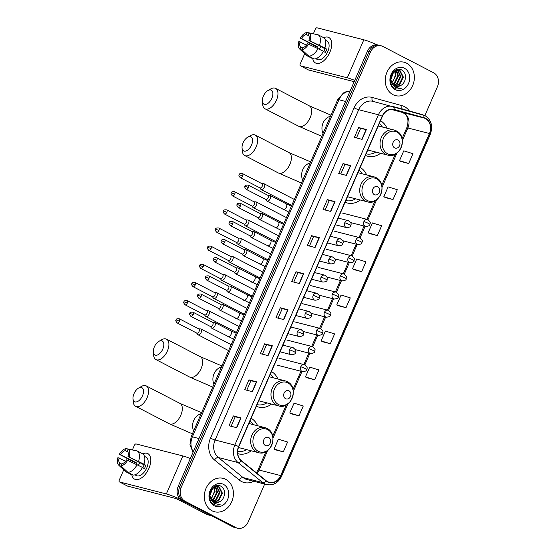 <?xml version="1.0" encoding="UTF-8"?>
<svg xmlns="http://www.w3.org/2000/svg" width="556" height="556" viewBox="0 0 556 556"><rect width="100%" height="100%" fill="white"/><g stroke="black" fill="none" stroke-linecap="round" stroke-linejoin="round"><path stroke-width="0.83" d="M345.102 202.175A19.043 15.86 104.4 0 0 347.43 203.01A19.043 15.86 104.4 0 0 360.225 199.986M366.654 174.931A19.043 15.86 104.4 0 0 360.198 167.46M256.372 406.248A19.043 15.86 104.4 0 0 258.7 407.082A19.043 15.86 104.4 0 0 271.495 404.059M277.917 379.004A19.043 15.86 104.4 0 0 271.46 371.533M237.753 453.633A19.043 15.86 104.4 0 0 238.385 453.807A19.043 15.86 104.4 0 0 251.173 450.784M257.602 425.729A19.043 15.86 104.4 0 0 251.145 418.258M365.417 155.451A19.043 15.86 104.4 0 0 367.752 156.285A19.043 15.86 104.4 0 0 380.54 153.261M386.969 128.207A19.043 15.86 104.4 0 0 380.512 120.735M424.902 115.551L437.412 86.778A10.779 8.979 104.4 0 0 433.652 72.787L382.778 46.405A10.779 8.979 104.4 0 0 381.18 45.8L378.101 45.008A10.779 8.979 104.4 0 0 367.391 51.284L178.184 486.43A10.779 8.979 104.4 0 0 181.944 500.421L232.818 526.796A10.779 8.979 104.4 0 0 234.41 527.408L235.952 527.804A10.779 8.979 104.4 0 1 234.354 527.192A10.779 8.979 104.4 0 0 235.952 527.804L237.495 528.2A10.779 8.979 104.4 0 0 248.205 521.924L264.663 484.074M379.644 45.404A10.779 8.979 104.4 0 0 368.934 51.68L179.727 486.827A10.779 8.979 104.4 0 0 183.48 500.817L234.354 527.192L183.48 500.817A10.779 8.979 104.4 0 1 179.727 486.827L368.934 51.68A10.779 8.979 104.4 0 1 379.644 45.404M406.644 63.203A17.243 14.366 104.4 0 0 404.094 62.223A17.243 14.366 104.4 0 0 386.364 73.788A17.243 14.366 104.4 0 0 392.967 94.659A17.243 14.366 104.4 0 0 395.524 95.632A17.243 14.366 104.4 0 0 413.254 84.067A17.243 14.366 104.4 0 0 406.644 63.203A17.243 14.366 104.4 0 0 404.094 62.223A17.243 14.366 104.4 0 0 386.364 73.788A17.243 14.366 104.4 0 0 392.967 94.659A17.243 14.366 104.4 0 0 395.524 95.632A17.243 14.366 104.4 0 0 413.254 84.067A17.243 14.366 104.4 0 0 406.644 63.203M225.708 479.341A17.243 14.366 104.4 0 0 223.151 478.362A17.243 14.366 104.4 0 0 205.421 489.926A17.243 14.366 104.4 0 0 212.031 510.797A17.243 14.366 104.4 0 0 214.581 511.77A17.243 14.366 104.4 0 0 232.311 500.205A17.243 14.366 104.4 0 0 225.708 479.341A17.243 14.366 104.4 0 0 223.151 478.362A17.243 14.366 104.4 0 0 205.421 489.926A17.243 14.366 104.4 0 0 212.031 510.797A17.243 14.366 104.4 0 0 214.581 511.77A17.243 14.366 104.4 0 0 232.311 500.205A17.243 14.366 104.4 0 0 225.708 479.341M425.416 118.581A11.495 9.577 -75.6 0 1 429.427 133.503L280.683 475.595A11.495 9.577 -75.6 0 1 269.257 482.288A11.495 9.577 -75.6 0 1 266.136 480.704L241.387 460.653A11.495 9.577 -75.6 0 1 238.802 446.656L382.417 116.357A11.495 9.577 -75.6 0 1 393.843 109.657A11.495 9.577 -75.6 0 1 393.989 109.699L423.86 117.962A11.495 9.577 -75.6 0 1 425.416 118.581M425.535 118.317A11.787 9.813 104.4 0 0 423.936 117.691L394.065 109.421A11.787 9.813 104.4 0 0 382.201 116.246L238.587 446.544A11.787 9.813 104.4 0 0 241.241 460.889L265.99 480.94A11.787 9.813 104.4 0 0 280.898 475.7L429.642 133.614A11.787 9.813 104.4 0 0 425.535 118.317M275.623 449.867L283.317 451.861L287.591 442.034L278.382 439.198L274.108 449.026L275.693 449.908M291.295 413.824L298.989 415.818L303.263 405.991L294.055 403.156L289.78 412.983L291.365 413.866M306.968 377.781L314.661 379.776L318.935 369.948L309.727 367.113L305.452 376.94L307.037 377.823M322.64 341.738L330.333 343.733L334.608 333.906L325.399 331.063L321.125 340.897L322.709 341.78M401.001 161.518L408.695 163.513L412.969 153.685L403.76 150.85L399.486 160.677L401.071 161.56M385.329 197.568L393.022 199.562L397.297 189.728L388.088 186.892L383.814 196.72L385.398 197.602M369.657 233.61L377.35 235.605L381.625 225.771L372.416 222.935L368.142 232.762L369.726 233.645M353.984 269.653L361.678 271.648L365.952 261.813L356.743 258.978L352.469 268.812L354.054 269.688M338.312 305.696L346.006 307.69L350.28 297.863L341.071 295.021L336.797 304.855L338.382 305.73M381.18 45.8A10.779 8.979 104.4 0 0 370.47 52.076L181.263 487.216A10.779 8.979 104.4 0 0 185.023 501.213L235.897 527.588A10.779 8.979 104.4 0 0 237.495 528.2M268.075 355.625L260.368 353.644L264.642 343.816L272.35 345.79L268.075 355.625M252.403 391.667L244.696 389.687L248.97 379.859L256.677 381.833L252.403 391.667M236.731 427.71L229.023 425.736L233.298 415.902L241.005 417.883L236.731 427.71M315.085 247.489L307.385 245.516L311.659 235.688L319.359 237.662L315.085 247.489M330.757 211.447L323.057 209.473L327.331 199.639L335.032 201.619L330.757 211.447M346.43 175.404L338.729 173.43L343.003 163.596L350.704 165.577L346.43 175.404M362.102 139.361L354.401 137.388L358.676 127.553L366.376 129.527L362.102 139.361M283.748 319.582L276.04 317.601L280.314 307.774L288.022 309.748L283.748 319.582M299.413 283.532L291.712 281.558L295.987 271.731L303.687 273.705L299.413 283.532M295.987 271.731L297.87 272.704M293.79 282.094L297.87 272.697L303.687 273.705M280.314 307.774L282.198 308.747L288.022 309.748M358.676 127.553L360.559 128.526M356.479 137.916L360.559 128.519L366.376 129.527M343.003 163.596L344.887 164.576L350.704 165.577M327.331 199.639L329.215 200.619L335.032 201.619M311.659 235.688L313.542 236.661L319.359 237.662M233.298 415.902L235.181 416.882M231.101 426.264L235.181 416.868L241.005 417.883M248.97 379.859L250.853 380.832L256.677 381.833M264.642 343.816L266.526 344.789L272.35 345.79M346.006 307.69L336.797 304.855M361.678 271.648L352.469 268.812M377.35 235.605L368.142 232.762M393.022 199.562L383.814 196.72M408.695 163.513L399.486 160.677M330.333 343.733L321.125 340.897M314.661 379.776L305.452 376.94M298.989 415.818L289.78 412.983M283.317 451.861L274.108 449.026M309.463 246.044L313.542 236.654M325.135 210.001L329.215 200.612M340.807 173.958L344.887 164.562M278.118 318.136L282.198 308.74M262.446 354.179L266.526 344.783M246.774 390.222L250.853 380.825M396.65 69.736L397.47 70.042M396.581 69.764L397.151 70.028M400.348 85.659C406.408 83.178 407.2 72.815 402.078 70.216C393.377 64.614 385.322 83.087 394.558 88.182L396.574 89.029L401.293 88.717L394.829 87.111L391.528 82.093A8.118 6.762 104.4 0 0 394.663 85.839A8.118 6.762 104.4 0 0 395.865 86.298A8.118 6.762 104.4 0 0 400.348 85.659L395.74 86.263M391.528 82.093L390.903 79.39L393.711 71.877L399.02 70.348L400.153 70.786L403.378 77.103L399.75 84.401L394.871 85.944M392.383 84.276L390.423 80.259M395.358 70.348L399.02 70.348M398.715 70.278L399.542 70.633L402.766 76.943L399.138 84.248L394.593 85.805M394.962 70.966L396.039 75.22L391.869 82.907M391.702 82.531A8.118 6.762 104.4 0 0 393.085 81.148L395.427 75.06L394.572 71.21M396.414 70.369L398.485 75.845L394.857 83.15L392.772 84.297M396.067 70.473L397.874 75.692L394.246 82.99L392.529 83.998M397.762 70.188L400.932 76.471L397.304 83.775L393.78 85.276M397.436 70.202L400.32 76.318L396.692 83.615L393.516 85.061M404.455 68.249A11.711 9.758 104.4 0 0 391.083 74.407A11.711 9.758 104.4 0 0 395.163 89.613A11.711 9.758 104.4 0 0 408.535 83.456A11.711 9.758 104.4 0 0 404.455 68.249M401.293 88.717L396.449 89.002M315.037 47.031A14.373 7.812 117.4 0 1 315.46 46.204A14.373 7.812 117.4 0 0 315.037 47.031M323.675 37.697A14.373 7.812 117.4 0 1 329.868 52.222A14.373 7.812 117.4 0 1 319.874 63.099A14.373 7.812 117.4 0 1 312.694 58.178A14.373 7.812 117.4 0 0 315.544 63.002A14.373 7.812 117.4 0 0 329.868 52.222A14.373 7.812 117.4 0 0 328.777 37.488A14.373 7.812 117.4 0 0 323.675 37.697M377.01 44.814A14.373 1.501 -156.5 0 0 363.819 39.803L317.017 27.8A1.793 0.973 -62.6 0 0 315.342 29.19L313.369 33.735M354.742 80.377A14.373 1.501 -156.5 0 0 347.291 77.812L300.49 65.81L308.524 69.973L354.172 81.683M308.524 69.973A1.793 0.973 117.4 0 1 308.413 69.931L300.379 65.768A1.793 0.973 -62.6 0 1 300.24 63.926L304.681 53.723M308.879 44.07L309.261 43.194M316.927 47.934A7.186 3.906 -62.6 0 1 317.539 46.815L301.47 38.489A7.186 3.906 117.4 0 1 306.286 34.486L308.844 35.813M323.363 51.43L325.343 52.459A10.418 5.664 117.4 0 0 326.143 50.846A10.418 5.664 117.4 0 0 326.768 49.185L324.871 47.997A11.857 6.443 117.4 0 0 323.488 37.579L318.129 34.806L309.087 32.971L308.212 34.979A7.186 3.906 117.4 0 1 308.934 40.4L324.996 48.726A7.186 3.906 -62.6 0 1 324.405 50.401A7.186 3.906 -62.6 0 1 323.78 51.652M319.352 49.15A7.186 3.906 117.4 0 1 320.965 46.634M325.406 40.206L325.587 40.296A10.418 5.664 117.4 0 0 325.399 40.185L326.956 40.991A10.418 5.664 117.4 0 1 327.748 51.673A10.418 5.664 117.4 0 1 317.365 59.492L315.808 58.686A10.418 5.664 117.4 0 0 317.448 59.019L316.399 58.47M323.446 51.27A11.857 6.443 117.4 0 1 314.196 58.957L308.837 56.184L301.818 49.686L302.693 47.67A7.186 3.906 117.4 0 0 307.51 43.674L323.446 51.27M302.513 48.087L300.768 47.177L299.892 49.192L306.912 55.69L312.263 58.463L312.444 58.053M324.871 47.997L308.934 40.4M318.129 34.806A11.857 6.443 117.4 0 1 319.519 45.217M318.095 48.497A11.857 6.443 117.4 0 1 308.837 56.184M306.912 55.69A11.857 6.443 117.4 0 1 306.266 55.204L299.559 48.928A9.341 5.073 117.4 0 1 298.864 41.457L306.495 45.105M309.087 32.971A9.341 5.073 117.4 0 1 310.116 40.706M308.691 43.98A9.341 5.073 117.4 0 1 301.818 49.686M300.768 47.177A7.186 3.906 117.4 0 1 300.045 41.763M315.342 47.177A10.418 5.664 117.4 0 1 315.766 46.363L300.289 38.183A9.341 5.073 117.4 0 1 307.162 32.47L306.286 34.486M316.531 34.479L307.162 32.47M301.47 38.489L300.289 38.183M317.539 46.815L315.766 46.363M326.768 49.185L324.996 48.726M263.384 96.112A7.902 4.295 -62.6 0 0 262.376 101.261A7.902 4.295 -62.6 0 0 266.234 104.306A7.902 4.295 -62.6 0 0 271.856 98.28A7.902 4.295 -62.6 0 0 272.391 91.372A7.902 4.295 -62.6 0 0 267.922 90.565A7.902 4.295 -62.6 0 0 263.384 96.112M267.922 90.565L270.737 88.939A11.495 6.248 117.4 0 1 275.588 88.376A11.495 6.248 117.4 0 1 276.457 100.163A11.495 6.248 117.4 0 1 265.003 108.788A11.495 6.248 117.4 0 1 262.668 104.5L262.376 101.261M394.649 147.903A4.309 3.593 104.4 0 0 399.576 145.637A4.309 3.593 104.4 0 0 398.068 140.036A4.309 3.593 104.4 0 0 393.148 142.301A4.309 3.593 104.4 0 0 394.649 147.903M367.843 149.877A12.934 10.772 104.4 0 0 369.267 150.37L387.727 155.103C400.424 159.155 408.452 136.303 396.296 130.869L394.155 130.048A12.934 10.772 104.4 0 0 380.86 138.722A12.934 10.772 104.4 0 0 385.815 154.373A12.934 10.772 104.4 0 0 387.727 155.103M366.126 153.831A17.062 14.213 104.4 0 0 375.939 152.08M382.368 127.025A17.062 14.213 104.4 0 0 379.38 123.349M243.062 142.836A7.902 4.295 -62.6 0 0 242.062 147.986A7.902 4.295 -62.6 0 0 245.912 151.03A7.902 4.295 -62.6 0 0 251.534 145.005A7.902 4.295 -62.6 0 0 252.076 138.096A7.902 4.295 -62.6 0 0 247.608 137.29A7.902 4.295 -62.6 0 0 243.062 142.836M247.608 137.29L250.422 135.671A11.495 6.248 117.4 0 1 255.273 135.101A11.495 6.248 117.4 0 1 256.142 146.888A11.495 6.248 117.4 0 1 244.689 155.513A11.495 6.248 117.4 0 1 242.353 151.225L242.062 147.986M374.334 194.628A4.309 3.593 104.4 0 0 379.255 192.362A4.309 3.593 104.4 0 0 377.753 186.76A4.309 3.593 104.4 0 0 372.833 189.026A4.309 3.593 104.4 0 0 374.334 194.628M347.528 196.602A12.934 10.772 104.4 0 0 348.953 197.095L367.412 201.835C380.109 205.88 388.137 183.028 375.981 177.593L373.84 176.773A12.934 10.772 104.4 0 0 360.545 185.447A12.934 10.772 104.4 0 0 365.494 201.098A12.934 10.772 104.4 0 0 367.412 201.835M345.811 200.556A17.062 14.213 104.4 0 0 355.618 198.805M362.046 173.75A17.062 14.213 104.4 0 0 359.058 170.073M154.332 346.909A7.902 4.295 -62.6 0 0 153.324 352.059A7.902 4.295 -62.6 0 0 157.181 355.103A7.902 4.295 -62.6 0 0 162.804 349.078A7.902 4.295 -62.6 0 0 163.339 342.169A7.902 4.295 -62.6 0 0 158.87 341.363A7.902 4.295 -62.6 0 0 154.332 346.909M158.87 341.363L161.692 339.744A11.495 6.248 117.4 0 1 166.536 339.174A11.495 6.248 117.4 0 1 167.405 350.961A11.495 6.248 117.4 0 1 155.951 359.586A11.495 6.248 117.4 0 1 153.623 355.298L153.324 352.059M285.603 398.701A4.309 3.593 104.4 0 0 290.524 396.435A4.309 3.593 104.4 0 0 289.023 390.833A4.309 3.593 104.4 0 0 284.095 393.099A4.309 3.593 104.4 0 0 285.603 398.701M258.79 400.674A12.934 10.772 104.4 0 0 260.215 401.168L278.674 405.901C291.372 409.953 299.399 387.101 287.25 381.666L285.103 380.846A12.934 10.772 104.4 0 0 271.808 389.52A12.934 10.772 104.4 0 0 276.763 405.171A12.934 10.772 104.4 0 0 278.674 405.901M257.074 404.629A17.062 14.213 104.4 0 0 266.887 402.878M273.316 377.823A17.062 14.213 104.4 0 0 270.327 374.146M134.017 393.634A7.902 4.295 -62.6 0 0 133.009 398.791A7.902 4.295 -62.6 0 0 136.866 401.828A7.902 4.295 -62.6 0 0 142.489 395.802A7.902 4.295 -62.6 0 0 143.024 388.894A7.902 4.295 -62.6 0 0 138.555 388.088A7.902 4.295 -62.6 0 0 134.017 393.634M138.555 388.088L141.37 386.469A11.495 6.248 117.4 0 1 146.221 385.899A11.495 6.248 117.4 0 1 147.09 397.686A11.495 6.248 117.4 0 1 135.636 406.311A11.495 6.248 117.4 0 1 133.308 402.023L133.009 398.791M265.281 445.425A4.309 3.593 104.4 0 0 270.209 443.16A4.309 3.593 104.4 0 0 268.701 437.558A4.309 3.593 104.4 0 0 263.78 439.824A4.309 3.593 104.4 0 0 265.281 445.425M238.496 447.406A12.934 10.772 104.4 0 0 239.9 447.893L258.359 452.633C271.057 456.678 279.084 433.826 266.936 428.391L264.788 427.571A12.934 10.772 104.4 0 0 251.493 436.245A12.934 10.772 104.4 0 0 256.448 451.896A12.934 10.772 104.4 0 0 258.359 452.633M237.676 451.535A17.062 14.213 104.4 0 0 246.572 449.602M253.001 424.548A17.062 14.213 104.4 0 0 250.012 420.871M259.791 187.817L260.771 189.2A3.232 1.758 -62.6 0 0 261.139 189.526A3.232 1.758 -62.6 0 0 261.348 189.603A3.232 1.758 -62.6 0 0 264.364 187.101A3.232 1.758 -62.6 0 0 264.114 183.786A3.232 1.758 -62.6 0 0 263.912 183.702A3.232 1.758 -62.6 0 0 263.641 183.675L261.939 183.668M242.618 175.953A2.335 1.272 -62.6 0 0 242.444 173.555C240.248 173.361 239.177 173.743 239.226 174.702L242.618 175.953A2.335 1.272 -62.6 0 1 240.296 177.705L259.944 187.893A2.335 1.272 -62.6 0 0 260.097 187.949A2.335 1.272 -62.6 0 0 262.272 186.142A2.335 1.272 -62.6 0 0 262.098 183.751A2.335 1.272 -62.6 0 0 261.945 183.689M251.896 205.97L252.883 207.353A3.232 1.758 -62.6 0 0 253.244 207.68A3.232 1.758 -62.6 0 0 253.453 207.756A3.232 1.758 -62.6 0 0 256.469 205.254A3.232 1.758 -62.6 0 0 256.226 201.939A3.232 1.758 -62.6 0 0 256.017 201.856A3.232 1.758 -62.6 0 0 255.746 201.828L254.05 201.821A2.335 1.272 -62.6 0 1 254.203 201.897A2.335 1.272 -62.6 0 1 254.377 204.295A2.335 1.272 -62.6 0 1 252.202 206.102A2.335 1.272 -62.6 0 1 252.056 206.047L232.401 195.858A2.335 1.272 -62.6 0 0 234.729 194.107A2.335 1.272 -62.6 0 0 234.549 191.709C232.352 191.514 231.282 191.896 231.331 192.856L234.729 194.107M244.008 224.117L244.987 225.507A3.232 1.758 -62.6 0 0 245.356 225.833A3.232 1.758 -62.6 0 0 245.557 225.91A3.232 1.758 -62.6 0 0 248.574 223.408A3.232 1.758 -62.6 0 0 248.33 220.093A3.232 1.758 -62.6 0 0 248.122 220.009A3.232 1.758 -62.6 0 0 247.851 219.974L246.155 219.974M226.834 212.26A2.335 1.272 -62.6 0 0 226.653 209.862C224.457 209.668 223.387 210.043 223.442 211.009L226.834 212.26A2.335 1.272 -62.6 0 1 224.506 214.011L244.16 224.2A2.335 1.272 -62.6 0 0 244.306 224.256A2.335 1.272 -62.6 0 0 246.489 222.449A2.335 1.272 -62.6 0 0 246.308 220.051A2.335 1.272 -62.6 0 0 246.162 219.995M236.112 242.27L237.092 243.66A3.232 1.758 -62.6 0 0 237.461 243.987A3.232 1.758 -62.6 0 0 237.669 244.063A3.232 1.758 -62.6 0 0 240.678 241.554A3.232 1.758 -62.6 0 0 240.435 238.239A3.232 1.758 -62.6 0 0 240.234 238.163A3.232 1.758 -62.6 0 0 239.963 238.128L238.26 238.128M218.939 230.413A2.335 1.272 -62.6 0 0 218.765 228.016C216.569 227.821 215.492 228.196 215.547 229.162L218.939 230.413A2.335 1.272 -62.6 0 1 216.611 232.165L236.265 242.353A2.335 1.272 -62.6 0 0 236.418 242.409A2.335 1.272 -62.6 0 0 238.593 240.602A2.335 1.272 -62.6 0 0 238.42 238.204A2.335 1.272 -62.6 0 0 238.267 238.149M228.217 260.423L229.204 261.813A3.232 1.758 -62.6 0 0 229.565 262.133A3.232 1.758 -62.6 0 0 229.774 262.217A3.232 1.758 -62.6 0 0 232.79 259.708A3.232 1.758 -62.6 0 0 232.547 256.392A3.232 1.758 -62.6 0 0 232.338 256.316A3.232 1.758 -62.6 0 0 232.067 256.281L230.372 256.281M211.051 248.567A2.335 1.272 -62.6 0 0 210.87 246.169C208.674 245.974 207.603 246.35 207.652 247.309L211.051 248.567A2.335 1.272 -62.6 0 1 208.722 250.318L228.377 260.507A2.335 1.272 -62.6 0 0 228.523 260.562A2.335 1.272 -62.6 0 0 230.698 258.755A2.335 1.272 -62.6 0 0 230.525 256.358A2.335 1.272 -62.6 0 0 230.372 256.302M220.329 278.577L221.309 279.967A3.232 1.758 -62.6 0 0 221.677 280.287A3.232 1.758 -62.6 0 0 221.879 280.37A3.232 1.758 -62.6 0 0 224.895 277.861A3.232 1.758 -62.6 0 0 224.652 274.546A3.232 1.758 -62.6 0 0 224.443 274.469A3.232 1.758 -62.6 0 0 224.172 274.435L222.476 274.435M203.155 266.72A2.335 1.272 -62.6 0 0 202.975 264.322C200.779 264.121 199.708 264.503 199.764 265.462L203.155 266.72A2.335 1.272 -62.6 0 1 200.827 268.472L220.482 278.66A2.335 1.272 -62.6 0 0 220.628 278.716A2.335 1.272 -62.6 0 0 222.81 276.909A2.335 1.272 -62.6 0 0 222.629 274.511A2.335 1.272 -62.6 0 0 222.483 274.455M212.434 296.73L213.414 298.12A3.232 1.758 -62.6 0 0 213.782 298.44A3.232 1.758 -62.6 0 0 213.984 298.523A3.232 1.758 -62.6 0 0 217 296.014A3.232 1.758 -62.6 0 0 216.757 292.699A3.232 1.758 -62.6 0 0 216.548 292.623A3.232 1.758 -62.6 0 0 216.284 292.588L214.581 292.588A2.335 1.272 -62.6 0 1 214.734 292.664A2.335 1.272 -62.6 0 1 214.915 295.062A2.335 1.272 -62.6 0 1 212.739 296.869A2.335 1.272 -62.6 0 1 212.587 296.814L192.932 286.625A2.335 1.272 -62.6 0 0 195.26 284.867A2.335 1.272 -62.6 0 0 195.086 282.476C192.89 282.274 191.813 282.656 191.869 283.616L195.26 284.867M204.538 314.884L205.525 316.274A3.232 1.758 -62.6 0 0 205.887 316.593A3.232 1.758 -62.6 0 0 206.095 316.677A3.232 1.758 -62.6 0 0 209.112 314.168A3.232 1.758 -62.6 0 0 208.861 310.853A3.232 1.758 -62.6 0 0 208.66 310.776A3.232 1.758 -62.6 0 0 208.389 310.741L206.686 310.734M187.365 303.02A2.335 1.272 -62.6 0 0 187.191 300.629C184.995 300.428 183.925 300.81 183.973 301.769L187.365 303.02A2.335 1.272 -62.6 0 1 185.044 304.778L204.691 314.967A2.335 1.272 -62.6 0 0 204.844 315.023A2.335 1.272 -62.6 0 0 207.02 313.216A2.335 1.272 -62.6 0 0 206.846 310.818A2.335 1.272 -62.6 0 0 206.693 310.762M196.643 333.037L197.63 334.42A3.232 1.758 -62.6 0 0 197.992 334.747A3.232 1.758 -62.6 0 0 198.2 334.823A3.232 1.758 -62.6 0 0 201.216 332.321A3.232 1.758 -62.6 0 0 200.973 329.006A3.232 1.758 -62.6 0 0 200.765 328.93A3.232 1.758 -62.6 0 0 200.494 328.895L198.798 328.888M179.477 321.173A2.335 1.272 -62.6 0 0 179.296 318.783C177.1 318.581 176.03 318.963 176.078 319.922L179.477 321.173A2.335 1.272 -62.6 0 1 177.149 322.925L196.803 333.12A2.335 1.272 -62.6 0 0 196.949 333.176A2.335 1.272 -62.6 0 0 199.131 331.362A2.335 1.272 -62.6 0 0 198.951 328.971A2.335 1.272 -62.6 0 0 198.805 328.916M265.629 199.402L266.609 200.785A3.232 1.758 -62.6 0 0 266.977 201.112A3.232 1.758 -62.6 0 0 267.179 201.189A3.232 1.758 -62.6 0 0 270.112 198.867A3.232 1.758 -62.6 0 0 269.952 195.371A3.232 1.758 -62.6 0 0 269.743 195.288A3.232 1.758 -62.6 0 0 269.479 195.26L267.777 195.253A2.335 1.272 -62.6 0 1 267.929 195.337A2.335 1.272 -62.6 0 1 268.11 197.727A2.335 1.272 -62.6 0 1 265.935 199.535A2.335 1.272 -62.6 0 1 265.782 199.479L246.127 189.29A2.335 1.272 -62.6 0 0 248.456 187.539A2.335 1.272 -62.6 0 0 248.282 185.148C246.086 184.946 245.008 185.329 245.064 186.288L248.456 187.539M257.734 217.556L258.721 218.939A3.232 1.758 -62.6 0 0 259.082 219.266A3.232 1.758 -62.6 0 0 259.291 219.342A3.232 1.758 -62.6 0 0 262.224 217.021A3.232 1.758 -62.6 0 0 262.057 213.525A3.232 1.758 -62.6 0 0 261.855 213.441A3.232 1.758 -62.6 0 0 261.584 213.414L259.888 213.407M240.56 205.692A2.335 1.272 -62.6 0 0 240.387 203.294C238.19 203.1 237.12 203.482 237.169 204.441L240.56 205.692A2.335 1.272 -62.6 0 1 238.239 207.444L257.887 217.632A2.335 1.272 -62.6 0 0 258.04 217.688A2.335 1.272 -62.6 0 0 260.215 215.881A2.335 1.272 -62.6 0 0 260.041 213.49A2.335 1.272 -62.6 0 0 259.888 213.428M249.839 235.709L250.825 237.092A3.232 1.758 -62.6 0 0 251.187 237.419A3.232 1.758 -62.6 0 0 251.395 237.495A3.232 1.758 -62.6 0 0 254.328 235.174A3.232 1.758 -62.6 0 0 254.168 231.678A3.232 1.758 -62.6 0 0 253.96 231.595A3.232 1.758 -62.6 0 0 253.689 231.567L251.993 231.56A2.335 1.272 -62.6 0 1 252.146 231.637A2.335 1.272 -62.6 0 1 252.327 234.034A2.335 1.272 -62.6 0 1 250.144 235.841A2.335 1.272 -62.6 0 1 249.998 235.786L230.344 225.597A2.335 1.272 -62.6 0 0 232.672 223.846A2.335 1.272 -62.6 0 0 232.491 221.448C230.295 221.253 229.225 221.635 229.274 222.595L232.672 223.846M241.95 253.856L242.93 255.246A3.232 1.758 -62.6 0 0 243.299 255.572A3.232 1.758 -62.6 0 0 243.5 255.649A3.232 1.758 -62.6 0 0 246.433 253.327A3.232 1.758 -62.6 0 0 246.273 249.832A3.232 1.758 -62.6 0 0 246.065 249.748A3.232 1.758 -62.6 0 0 245.801 249.713L244.098 249.713M224.777 241.999A2.335 1.272 -62.6 0 0 224.603 239.601C222.407 239.407 221.33 239.782 221.385 240.748L224.777 241.999A2.335 1.272 -62.6 0 1 222.449 243.75L242.103 253.939A2.335 1.272 -62.6 0 0 242.249 253.995A2.335 1.272 -62.6 0 0 244.431 252.188A2.335 1.272 -62.6 0 0 244.251 249.79A2.335 1.272 -62.6 0 0 244.105 249.734M234.055 272.009L235.035 273.399A3.232 1.758 -62.6 0 0 235.403 273.726A3.232 1.758 -62.6 0 0 235.612 273.802A3.232 1.758 -62.6 0 0 238.545 271.481A3.232 1.758 -62.6 0 0 238.378 267.978A3.232 1.758 -62.6 0 0 238.176 267.902A3.232 1.758 -62.6 0 0 237.905 267.867L236.203 267.867M216.882 260.152A2.335 1.272 -62.6 0 0 216.708 257.755C214.512 257.56 213.441 257.935 213.49 258.901L216.882 260.152A2.335 1.272 -62.6 0 1 214.56 261.904L234.208 272.092A2.335 1.272 -62.6 0 0 234.361 272.148A2.335 1.272 -62.6 0 0 236.536 270.341A2.335 1.272 -62.6 0 0 236.363 267.943A2.335 1.272 -62.6 0 0 236.21 267.888M226.16 290.162L227.147 291.552A3.232 1.758 -62.6 0 0 227.508 291.872A3.232 1.758 -62.6 0 0 227.717 291.956A3.232 1.758 -62.6 0 0 230.65 289.634A3.232 1.758 -62.6 0 0 230.49 286.131A3.232 1.758 -62.6 0 0 230.281 286.055A3.232 1.758 -62.6 0 0 230.01 286.02L228.314 286.02A2.335 1.272 -62.6 0 1 228.467 286.097A2.335 1.272 -62.6 0 1 228.641 288.495A2.335 1.272 -62.6 0 1 226.466 290.301A2.335 1.272 -62.6 0 1 226.32 290.246L206.665 280.057A2.335 1.272 -62.6 0 0 208.993 278.306A2.335 1.272 -62.6 0 0 208.813 275.908C206.617 275.713 205.546 276.089 205.595 277.048L208.993 278.306M218.272 308.316L219.252 309.706A3.232 1.758 -62.6 0 0 219.62 310.026A3.232 1.758 -62.6 0 0 219.822 310.109A3.232 1.758 -62.6 0 0 222.754 307.788A3.232 1.758 -62.6 0 0 222.595 304.285A3.232 1.758 -62.6 0 0 222.386 304.208A3.232 1.758 -62.6 0 0 222.115 304.174L220.419 304.174M201.098 296.459A2.335 1.272 -62.6 0 0 200.924 294.061C198.721 293.86 197.651 294.242 197.707 295.201L201.098 296.459A2.335 1.272 -62.6 0 1 198.77 298.211L218.425 308.399A2.335 1.272 -62.6 0 0 218.571 308.455A2.335 1.272 -62.6 0 0 220.753 306.648A2.335 1.272 -62.6 0 0 220.572 304.25A2.335 1.272 -62.6 0 0 220.426 304.195M210.376 326.469L211.356 327.859A3.232 1.758 -62.6 0 0 211.725 328.179A3.232 1.758 -62.6 0 0 211.933 328.262A3.232 1.758 -62.6 0 0 214.859 325.941A3.232 1.758 -62.6 0 0 214.699 322.438A3.232 1.758 -62.6 0 0 214.498 322.362A3.232 1.758 -62.6 0 0 214.227 322.327L212.524 322.327A2.335 1.272 -62.6 0 1 212.684 322.404A2.335 1.272 -62.6 0 1 212.858 324.801A2.335 1.272 -62.6 0 1 210.682 326.608A2.335 1.272 -62.6 0 1 210.529 326.553L190.875 316.364A2.335 1.272 -62.6 0 0 193.203 314.606A2.335 1.272 -62.6 0 0 193.029 312.215C190.833 312.013 189.763 312.396 189.811 313.355L193.203 314.606M134.093 463.169A14.373 7.812 117.4 0 1 134.524 462.342A14.373 7.812 117.4 0 0 134.093 463.169M142.732 453.835A14.373 7.812 117.4 0 1 148.925 468.36A14.373 7.812 117.4 0 1 138.93 479.237A14.373 7.812 117.4 0 1 131.751 474.317A14.373 7.812 117.4 0 0 134.601 479.14A14.373 7.812 117.4 0 0 148.925 468.36A14.373 7.812 117.4 0 0 147.833 453.627A14.373 7.812 117.4 0 0 142.732 453.835M190.326 458.512A14.373 1.501 -156.5 0 0 182.875 455.948L136.081 443.938A1.793 0.973 -62.6 0 0 134.399 445.328L132.425 449.873M180.359 499.337A14.373 1.501 -156.5 0 0 166.348 493.957L119.554 481.948L127.581 486.111L174.382 498.12A3.593 0.375 23.5 0 1 178.983 500.004L206.985 514.515L211.224 515.607M127.581 486.111A1.793 0.973 117.4 0 1 127.47 486.069L119.436 481.906A1.793 0.973 -62.6 0 1 119.297 480.064L123.738 469.862M127.936 460.208L128.318 459.332M211.697 515.85L207.228 514.613A1.793 1.494 -75.6 0 1 206.985 514.515M135.984 464.072A7.186 3.906 -62.6 0 1 136.595 462.953L120.527 454.627A7.186 3.906 117.4 0 1 125.343 450.631L127.901 451.952M142.419 467.568L144.4 468.597A10.418 5.664 117.4 0 0 145.199 466.984A10.418 5.664 117.4 0 0 145.825 465.323L143.928 464.135A11.857 6.443 117.4 0 0 142.544 453.724L137.186 450.944L128.144 449.109L127.268 451.125A7.186 3.906 117.4 0 1 127.991 456.539L144.053 464.872A7.186 3.906 -62.6 0 1 143.462 466.54A7.186 3.906 -62.6 0 1 142.836 467.791M138.409 465.289A7.186 3.906 117.4 0 1 140.022 462.78M144.463 456.344L144.643 456.434A10.418 5.664 117.4 0 0 144.463 456.33L146.013 457.136A10.418 5.664 117.4 0 1 146.805 467.818A10.418 5.664 117.4 0 1 136.422 475.63L134.865 474.824A10.418 5.664 117.4 0 0 136.505 475.158L135.456 474.615M142.503 467.415A11.857 6.443 117.4 0 1 133.252 475.095L127.894 472.322L120.874 465.831L121.75 463.815A7.186 3.906 117.4 0 0 126.566 459.819L142.503 467.415M121.569 464.225L119.825 463.322L118.949 465.337L125.969 471.829L131.327 474.602L131.501 474.192M143.928 464.135L127.991 456.539M137.186 450.944A11.857 6.443 117.4 0 1 138.576 461.362M137.151 464.635A11.857 6.443 117.4 0 1 127.894 472.322M125.969 471.829A11.857 6.443 117.4 0 1 125.322 471.342L118.616 465.066A9.341 5.073 117.4 0 1 117.921 457.602L125.552 461.244M128.144 449.109A9.341 5.073 117.4 0 1 129.173 456.844M127.748 460.118A9.341 5.073 117.4 0 1 120.874 465.831M119.825 463.322A7.186 3.906 117.4 0 1 119.102 457.901M134.399 463.315A10.418 5.664 117.4 0 1 134.823 462.502L119.345 454.322A9.341 5.073 117.4 0 1 126.219 448.616L125.343 450.631M135.588 450.617L126.219 448.616M120.527 454.627L119.345 454.322M136.595 462.953L134.823 462.502M145.825 465.323L144.053 464.872M215.707 485.874L216.527 486.18M215.638 485.902L216.208 486.173M219.405 501.797C225.465 499.323 226.257 488.96 221.135 486.361C212.434 480.752 204.379 499.225 213.615 504.32L215.631 505.175L220.35 504.862L213.886 503.249L210.585 498.232A8.118 6.762 104.4 0 0 213.719 501.978A8.118 6.762 104.4 0 0 214.922 502.443A8.118 6.762 104.4 0 0 219.405 501.797L214.797 502.409M210.585 498.232L209.959 495.528L212.767 488.015L218.077 486.486L219.21 486.924L222.435 493.241L218.807 500.539L213.928 502.082M211.44 500.414L209.48 496.404M214.414 486.486L218.077 486.486M217.771 486.417L218.598 486.771L221.823 493.082L218.195 500.386L213.65 501.943M214.018 487.112L215.096 491.358L210.926 499.045M210.759 498.676A8.118 6.762 104.4 0 0 212.142 497.286L214.484 491.205L213.629 487.348M215.471 486.507L217.542 491.984L213.914 499.288L211.829 500.442M215.123 486.611L216.93 491.831L213.302 499.128L211.593 500.136M216.819 486.326L219.988 492.616L216.36 499.913L212.837 501.415M216.492 486.34L219.377 492.456L215.749 499.761L212.573 501.206M223.512 484.387A11.711 9.758 104.4 0 0 210.14 490.545A11.711 9.758 104.4 0 0 214.22 505.752A11.711 9.758 104.4 0 0 227.592 499.594A11.711 9.758 104.4 0 0 223.512 484.387M220.35 504.862L215.506 505.14M367.391 51.284L370.47 52.076M232.818 526.796L235.897 527.588M181.944 500.421L185.023 501.213M178.184 486.43L181.263 487.216M350.085 91.087A14.373 11.968 104.4 0 0 338.951 99.746L345.582 101.449M193.064 452.202L189.95 444.835L191.146 436.745L337.714 99.656A7.186 0.751 23.5 0 1 338.951 99.746L192.383 436.835L199.006 438.538M191.146 436.745A7.186 0.751 23.5 0 1 192.383 436.835A14.373 11.968 104.4 0 0 193.273 451.729M429.427 133.503L407.861 127.97A11.495 9.577 104.4 0 0 403.851 113.042A11.495 9.577 104.4 0 0 402.294 112.43L391.41 109.421M253.744 481.274A17.966 14.963 -75.6 0 1 241.499 481.503A17.966 14.963 -75.6 0 1 239.282 480.05L214.533 460A17.966 14.963 -75.6 0 1 210.488 438.128L354.102 107.829A17.966 14.963 -75.6 0 1 372.179 97.432L402.057 105.696A17.966 14.963 -75.6 0 1 409.411 111.019M265.99 480.94A3.593 1.856 129 0 1 262.793 482.622L243.076 477.562A14.373 11.968 104.4 0 0 244.849 478.723A14.373 11.968 104.4 0 0 246.975 479.536L266.699 484.596A14.373 11.968 -75.6 0 1 262.793 482.622L238.044 462.564A14.373 11.968 -75.6 0 1 234.813 445.071L378.427 114.772A3.593 0.375 23.5 0 1 382.201 116.246M392.932 106.46L422.762 114.717A3.593 1.988 105.5 0 1 422.782 114.724A3.593 1.988 105.5 0 1 423.936 117.691M238.587 446.544A3.593 0.375 -156.5 0 0 234.813 445.071L215.089 440.011A14.373 11.968 104.4 0 0 218.327 457.505L243.076 477.562A3.593 1.856 -51 0 0 239.282 480.05M241.241 460.889A3.593 1.856 129 0 1 238.044 462.564L218.327 457.505A3.593 1.856 -51 0 0 214.533 460M373.173 101.394A14.373 11.968 104.4 0 0 372.986 101.345A14.373 11.968 104.4 0 0 358.71 109.713L378.427 114.772A14.373 11.968 -75.6 0 1 392.71 106.404A14.373 11.968 -75.6 0 1 392.89 106.453A3.593 1.988 105.5 0 1 392.911 106.453A3.593 1.988 105.5 0 1 394.065 109.421M280.898 475.7A3.593 0.375 23.5 0 1 281.593 476.27L430.337 134.184A3.593 0.375 -156.5 0 0 429.642 133.614M354.102 107.829A3.593 0.375 23.5 0 0 358.71 109.713L215.089 440.011A3.593 0.375 23.5 0 1 210.488 438.128M372.179 97.432A3.593 1.988 -74.5 0 0 373.111 101.373M402.057 105.696A3.593 1.988 -74.5 0 0 402.266 109.045M257.06 473.351A11.495 9.577 104.4 0 0 259.117 470.056L267.561 450.638M280.683 475.595L259.117 470.056A6.47 0.674 23.5 0 0 258.005 469.98L265.976 451.646M273.003 438.114L287.876 403.906M293.325 391.389L301.964 371.512M304.848 364.875L309.859 353.359M312.743 346.722L317.754 335.205M320.638 328.568L325.642 317.052M328.526 310.415L333.537 298.899M336.422 292.261L341.433 280.745M344.317 274.115L349.321 262.592M352.205 255.962L357.216 244.445M360.1 237.808L365.111 226.292M367.996 219.655L376.614 199.84M382.055 187.316L396.928 153.108M402.37 140.592L407.861 127.97A6.47 0.674 23.5 0 0 406.749 127.894C408.729 121.618 408.952 115.405 402.259 112.423A6.47 3.579 -74.5 0 0 402.294 112.43L423.86 117.962M402.217 112.409A6.47 3.579 -74.5 0 0 402.259 112.423L391.403 109.421M299.184 283.477L303.458 273.656M314.856 247.434L319.13 237.607M330.528 211.391L334.802 201.564M346.2 175.342L350.475 165.521M361.873 139.299L366.147 129.478M283.511 319.519L287.786 309.699M267.839 355.562L272.113 345.742M252.167 391.605L256.441 381.784M236.495 427.647L240.769 417.827M347.291 77.812L363.819 39.803M321.785 136.303L298.739 126.281A11.495 6.248 -62.6 0 0 310.192 117.657A11.495 6.248 -62.6 0 0 309.324 105.869L330.98 115.155M323.022 133.454A11.495 9.577 -75.6 0 1 323.085 122.925A11.495 9.577 -75.6 0 1 330.514 116.218M387.595 153.762A11.885 9.897 104.4 0 0 401.161 147.521A11.885 9.897 104.4 0 0 397.012 132.092A11.885 9.897 104.4 0 0 383.445 138.333A11.885 9.897 104.4 0 0 387.595 153.762M396.074 130.785A12.934 10.772 104.4 0 0 394.155 130.048L378.24 125.969M301.47 183.028L278.424 173.006A11.495 6.248 -62.6 0 0 289.878 164.381A11.495 6.248 -62.6 0 0 289.009 152.594L310.665 161.879M302.707 180.179A11.495 9.577 -75.6 0 1 302.77 169.649A11.495 9.577 -75.6 0 1 310.199 162.95M367.273 200.487A11.885 9.897 104.4 0 0 380.839 194.246A11.885 9.897 104.4 0 0 376.697 178.817A11.885 9.897 104.4 0 0 363.131 185.065A11.885 9.897 104.4 0 0 367.273 200.487M375.752 177.51A12.934 10.772 104.4 0 0 373.84 176.773L357.925 172.694M212.733 387.101L189.693 377.079A11.495 6.248 -62.6 0 0 201.147 368.454A11.495 6.248 -62.6 0 0 200.271 356.667L221.927 365.952M213.97 384.252A11.495 9.577 -75.6 0 1 214.032 373.722A11.495 9.577 -75.6 0 1 221.469 367.016M278.542 404.56A11.885 9.897 104.4 0 0 292.108 398.318A11.885 9.897 104.4 0 0 287.966 382.889A11.885 9.897 104.4 0 0 274.4 389.137A11.885 9.897 104.4 0 0 278.542 404.56M287.021 381.583A12.934 10.772 104.4 0 0 285.103 380.846L269.187 376.766M192.418 433.826L169.371 423.804A11.495 6.248 -62.6 0 0 180.825 415.179A11.495 6.248 -62.6 0 0 179.956 403.392L201.613 412.677M193.655 430.976A11.495 9.577 -75.6 0 1 193.717 420.447A11.495 9.577 -75.6 0 1 201.147 413.747M258.227 451.284A11.885 9.897 104.4 0 0 271.794 445.043A11.885 9.897 104.4 0 0 267.644 429.614A11.885 9.897 104.4 0 0 254.078 435.862A11.885 9.897 104.4 0 0 258.227 451.284M266.706 428.308A12.934 10.772 104.4 0 0 264.788 427.571L248.873 423.491M368.016 219.683A3.593 2.995 104.4 0 0 367.481 219.481C372.339 223.019 369.448 223.456 369.886 224.395A3.593 0.375 -156.5 0 0 368.517 223.456A3.593 0.375 23.5 0 0 363.916 221.573A3.593 2.995 104.4 0 0 365.167 226.236A3.593 2.995 104.4 0 0 365.695 226.438L350.669 222.588M342.065 212.962L367.481 219.481A3.593 2.995 104.4 0 0 363.916 221.573M360.121 237.836A3.593 2.995 104.4 0 0 359.593 237.634C364.444 241.172 361.553 241.61 361.991 242.548A3.593 0.375 -156.5 0 0 360.622 241.61A3.593 0.375 23.5 0 0 356.021 239.726A3.593 2.995 104.4 0 0 357.272 244.39A3.593 2.995 104.4 0 0 357.807 244.591L342.774 240.741M334.17 231.115L359.593 237.634A3.593 2.995 104.4 0 0 356.021 239.726M352.226 255.989A3.593 2.995 104.4 0 0 351.698 255.788C356.556 259.325 353.658 259.763 354.102 260.701A3.593 0.375 -156.5 0 0 352.733 259.763A3.593 0.375 23.5 0 0 348.125 257.88A3.593 2.995 104.4 0 0 349.376 262.543A3.593 2.995 104.4 0 0 349.912 262.745L334.886 258.887M326.275 249.262L351.698 255.788A3.593 2.995 104.4 0 0 348.125 257.88M344.338 274.143A3.593 2.995 104.4 0 0 343.803 273.941C348.661 277.479 345.769 277.917 346.207 278.855A3.593 0.375 -156.5 0 0 344.838 277.91A3.593 0.375 23.5 0 0 340.23 276.033A3.593 2.995 104.4 0 0 341.488 280.697A3.593 2.995 104.4 0 0 342.016 280.898L326.991 277.041M318.38 267.415L343.803 273.941A3.593 2.995 104.4 0 0 340.23 276.033M336.443 292.296A3.593 2.995 104.4 0 0 335.907 292.095C340.765 295.632 337.874 296.07 338.312 297.001A3.593 0.375 -156.5 0 0 336.943 296.063A3.593 0.375 23.5 0 0 332.342 294.187A3.593 2.995 104.4 0 0 333.593 298.85A3.593 2.995 104.4 0 0 334.128 299.052L319.095 295.194M310.491 285.569L335.907 292.095A3.593 2.995 104.4 0 0 332.342 294.187M328.547 310.45A3.593 2.995 104.4 0 0 328.019 310.248C332.87 313.786 329.979 314.223 330.417 315.155A3.593 0.375 -156.5 0 0 329.048 314.216A3.593 0.375 23.5 0 0 324.447 312.333A3.593 2.995 104.4 0 0 325.698 317.003A3.593 2.995 104.4 0 0 326.233 317.205L311.2 313.348M302.596 303.722L328.019 310.248A3.593 2.995 104.4 0 0 324.447 312.333M320.659 328.603A3.593 2.995 104.4 0 0 320.124 328.394C324.982 331.939 322.084 332.377 322.529 333.308A3.593 0.375 -156.5 0 0 321.159 332.37A3.593 0.375 23.5 0 0 316.552 330.486A3.593 2.995 104.4 0 0 317.81 335.157A3.593 2.995 104.4 0 0 318.338 335.358L303.312 331.501M294.701 321.875L320.124 328.394A3.593 2.995 104.4 0 0 316.552 330.486M312.764 346.756A3.593 2.995 104.4 0 0 312.229 346.548C317.087 350.092 314.196 350.523 314.633 351.461A3.593 0.375 -156.5 0 0 313.264 350.523A3.593 0.375 23.5 0 0 308.663 348.64A3.593 2.995 104.4 0 0 309.914 353.31A3.593 2.995 104.4 0 0 310.443 353.512L295.417 349.654M286.813 340.029L312.229 346.548A3.593 2.995 104.4 0 0 308.663 348.64M304.869 364.91A3.593 2.995 104.4 0 0 304.34 364.701C309.192 368.246 306.3 368.677 306.738 369.615A3.593 0.375 -156.5 0 0 305.369 368.677A3.593 0.375 23.5 0 0 300.768 366.793A3.593 2.995 104.4 0 0 302.019 371.457A3.593 2.995 104.4 0 0 302.554 371.665L277.131 365.139M278.917 358.182L304.34 364.701A3.593 2.995 104.4 0 0 300.768 366.793M348.862 220.878A3.593 2.995 104.4 0 0 348.327 220.669C353.185 224.214 350.294 224.645 350.732 225.583A3.593 0.375 -156.5 0 0 349.363 224.645A3.593 0.375 23.5 0 0 344.755 222.761A3.593 2.995 104.4 0 0 346.013 227.425A3.593 2.995 104.4 0 0 346.541 227.633L335.289 224.742M338.194 218.07L348.327 220.669A3.593 2.995 104.4 0 0 344.755 222.761M283.018 209.403A3.232 1.758 -62.6 0 0 283.199 209.522A3.232 1.758 -62.6 0 0 283.407 209.605A3.232 1.758 -62.6 0 0 286.5 206.908A3.232 1.758 -62.6 0 0 286.18 203.781L269.952 195.371M340.967 239.024A3.593 2.995 104.4 0 0 340.432 238.823C345.29 242.367 342.399 242.798 342.837 243.736A3.593 0.375 -156.5 0 0 341.467 242.798A3.593 0.375 23.5 0 0 336.866 240.915A3.593 2.995 104.4 0 0 338.117 245.578A3.593 2.995 104.4 0 0 338.653 245.787L327.394 242.896M330.299 236.224L340.432 238.823A3.593 2.995 104.4 0 0 336.866 240.915M275.123 227.55A3.232 1.758 -62.6 0 0 275.31 227.675A3.232 1.758 -62.6 0 0 275.512 227.751A3.232 1.758 -62.6 0 0 278.605 225.062A3.232 1.758 -62.6 0 0 278.285 221.934L262.057 213.525M333.072 257.178A3.593 2.995 104.4 0 0 332.544 256.976C337.395 260.521 334.503 260.952 334.941 261.89A3.593 0.375 -156.5 0 0 333.572 260.952A3.593 0.375 23.5 0 0 328.971 259.068A3.593 2.995 104.4 0 0 330.222 263.732A3.593 2.995 104.4 0 0 330.757 263.94L319.505 261.049M322.404 254.377L332.544 256.976A3.593 2.995 104.4 0 0 328.971 259.068M267.234 245.703A3.232 1.758 -62.6 0 0 267.415 245.828A3.232 1.758 -62.6 0 0 267.624 245.905A3.232 1.758 -62.6 0 0 270.716 243.215A3.232 1.758 -62.6 0 0 270.39 240.088L254.168 231.678M325.184 275.331A3.593 2.995 104.4 0 0 324.648 275.13C329.506 278.674 326.608 279.105 327.053 280.043A3.593 0.375 -156.5 0 0 325.684 279.105A3.593 0.375 23.5 0 0 321.076 277.222A3.593 2.995 104.4 0 0 322.334 281.885A3.593 2.995 104.4 0 0 322.862 282.094L311.61 279.202M314.508 272.53L324.648 275.13A3.593 2.995 104.4 0 0 321.076 277.222M259.339 263.857A3.232 1.758 -62.6 0 0 259.52 263.982A3.232 1.758 -62.6 0 0 259.728 264.058A3.232 1.758 -62.6 0 0 262.821 261.369A3.232 1.758 -62.6 0 0 262.501 258.241L246.273 249.832M317.288 293.485A3.593 2.995 104.4 0 0 316.753 293.283C321.611 296.828 318.72 297.258 319.158 298.197A3.593 0.375 -156.5 0 0 317.789 297.258A3.593 0.375 23.5 0 0 313.188 295.375A3.593 2.995 104.4 0 0 314.439 300.038A3.593 2.995 104.4 0 0 314.967 300.24L303.715 297.356M306.62 290.684L316.753 293.283A3.593 2.995 104.4 0 0 313.188 295.375M251.444 282.01A3.232 1.758 -62.6 0 0 251.632 282.135A3.232 1.758 -62.6 0 0 251.833 282.212A3.232 1.758 -62.6 0 0 254.926 279.522A3.232 1.758 -62.6 0 0 254.606 276.395L238.378 267.978M309.393 311.638A3.593 2.995 104.4 0 0 308.865 311.436C313.716 314.974 310.825 315.412 311.263 316.35A3.593 0.375 -156.5 0 0 309.894 315.412A3.593 0.375 23.5 0 0 305.293 313.528A3.593 2.995 104.4 0 0 306.544 318.192A3.593 2.995 104.4 0 0 307.079 318.393L295.827 315.509M298.725 308.837L308.865 311.436A3.593 2.995 104.4 0 0 305.293 313.528M243.556 300.164A3.232 1.758 -62.6 0 0 243.736 300.289A3.232 1.758 -62.6 0 0 243.945 300.365A3.232 1.758 -62.6 0 0 247.038 297.675A3.232 1.758 -62.6 0 0 246.711 294.548L230.49 286.131M301.505 329.791A3.593 2.995 104.4 0 0 300.97 329.59C305.828 333.127 302.93 333.565 303.374 334.503A3.593 0.375 -156.5 0 0 302.005 333.565A3.593 0.375 23.5 0 0 297.397 331.682A3.593 2.995 104.4 0 0 298.655 336.345A3.593 2.995 104.4 0 0 299.184 336.547L287.932 333.663M290.83 326.991L300.97 329.59A3.593 2.995 104.4 0 0 297.397 331.682M235.661 318.317A3.232 1.758 -62.6 0 0 235.841 318.442A3.232 1.758 -62.6 0 0 236.05 318.518A3.232 1.758 -62.6 0 0 239.143 315.829A3.232 1.758 -62.6 0 0 238.823 312.701L222.595 304.285M293.61 347.945A3.593 2.995 104.4 0 0 293.075 347.743C297.933 351.281 295.041 351.719 295.479 352.657A3.593 0.375 -156.5 0 0 294.11 351.719A3.593 0.375 23.5 0 0 289.509 349.835A3.593 2.995 104.4 0 0 290.76 354.499A3.593 2.995 104.4 0 0 291.288 354.7L280.036 351.816M282.941 345.144L293.075 347.743A3.593 2.995 104.4 0 0 289.509 349.835M227.765 336.47A3.232 1.758 -62.6 0 0 227.953 336.595A3.232 1.758 -62.6 0 0 228.155 336.672A3.232 1.758 -62.6 0 0 231.247 333.982A3.232 1.758 -62.6 0 0 230.928 330.855L214.699 322.438M166.348 493.957L182.875 455.948M211.356 515.669L207.228 514.613M337.714 99.656L343.476 92.928L346.388 91.594L350.12 90.996M430.337 134.184C433.145 126.038 431.345 119.832 424.937 115.572L372.986 101.345M266.699 484.596C273.253 485.708 278.222 482.935 281.593 476.27M272.704 436.175L286.291 404.921M293.019 389.443L300.935 371.248M303.833 364.576L308.83 353.095M311.728 346.423L316.718 334.941M319.624 328.269L324.614 316.788M327.512 310.116L332.509 298.635M335.407 291.963L340.397 280.481M343.302 273.809L348.292 262.328M351.197 255.656L356.188 244.181M359.086 237.502L364.076 226.028M366.981 219.349L375.029 200.848M381.757 185.37L395.344 154.123M402.071 138.646L406.749 127.894M256.379 472.795L258.005 469.98M298.739 126.281L265.003 108.788M309.324 105.869L275.588 88.376M278.424 173.006L244.689 155.513M289.009 152.594L255.273 135.101M189.693 377.079L155.951 359.586M200.271 356.667L166.536 339.174M169.371 423.804L135.636 406.311M179.956 403.392L146.221 385.899M291.74 205.393L261.139 189.526M369.886 224.395C370.046 225.5 368.649 226.181 365.695 226.438M294.326 199.444L264.114 183.786M242.444 173.555L262.098 183.751M240.296 177.705C238.927 176.099 238.573 175.091 239.226 174.702M283.852 223.547L253.244 207.68M361.991 242.548C362.151 243.653 360.761 244.334 357.807 244.591M286.437 217.598L256.226 201.939M234.549 191.709L254.203 201.897M232.401 195.858C231.039 194.252 230.684 193.245 231.331 192.856M275.957 241.7L245.356 225.833M354.102 260.701C354.262 261.806 352.865 262.488 349.912 262.745M278.542 235.751L248.33 220.093M226.653 209.862L246.308 220.051M224.506 214.011C223.144 212.399 222.789 211.398 223.442 211.009M268.061 259.854L237.461 243.987M346.207 278.855C346.367 279.96 344.97 280.641 342.016 280.898M270.647 253.904L240.435 238.239M218.765 228.016L238.42 238.204M216.611 232.165C215.248 230.552 214.894 229.552 215.547 229.162M260.173 278.007L229.565 262.133M338.312 297.001C338.472 298.113 337.075 298.794 334.128 299.052M262.759 272.058L232.547 256.392M210.87 246.169L230.525 256.358M208.722 250.318C207.36 248.706 206.999 247.705 207.652 247.309M252.278 296.153L221.677 280.287M330.417 315.155C330.584 316.267 329.187 316.948 326.233 317.205M254.863 290.211L224.652 274.546M202.975 264.322L222.629 274.511M200.827 268.472C199.465 266.859 199.111 265.858 199.764 265.462M244.383 314.307L213.782 298.44M322.529 333.308C322.688 334.42 321.292 335.101 318.338 335.358M246.968 308.365L216.757 292.699M195.086 282.476L214.734 292.664M192.932 286.625C191.57 285.013 191.215 284.012 191.869 283.616M236.495 332.46L205.887 316.593M314.633 351.461C314.793 352.573 313.396 353.255 310.443 353.512M239.073 326.518L208.861 310.853M187.191 300.629L206.846 310.818M185.044 304.778C183.682 303.166 183.32 302.165 183.973 301.769M228.599 350.614L197.992 334.747M306.738 369.615C306.898 370.727 305.508 371.408 302.554 371.665M231.185 344.671L200.973 329.006M179.296 318.783L198.951 328.971M177.149 322.925C175.786 321.319 175.432 320.319 176.078 319.922M291.413 206.151L286.18 203.781M266.977 201.112L288.835 212.079M248.282 185.148L267.929 195.337M246.127 189.29C244.765 187.685 244.411 186.684 245.064 186.288M350.732 225.583C350.892 226.695 349.495 227.376 346.541 227.633M283.518 224.304L278.285 221.934M259.082 219.266L280.94 230.233M240.387 203.294L260.041 213.49M238.239 207.444C236.877 205.838 236.515 204.83 237.169 204.441M342.837 243.736C342.996 244.842 341.599 245.53 338.653 245.787M275.63 242.451L270.39 240.088M251.187 237.419L273.045 248.386M232.491 221.448L252.146 231.637M230.344 225.597C228.982 223.992 228.627 222.984 229.274 222.595M334.941 261.89C335.108 262.995 333.711 263.683 330.757 263.94M267.735 260.604L262.501 258.241M243.299 255.572L265.156 266.539M224.603 239.601L244.251 249.79M222.449 243.75C221.086 242.138 220.732 241.137 221.385 240.748M327.053 280.043C327.213 281.148 325.816 281.836 322.862 282.094M259.84 278.758L254.606 276.395M235.403 273.726L257.261 284.693M216.708 257.755L236.363 267.943M214.56 261.904C213.191 260.291 212.837 259.291 213.49 258.901M319.158 298.197C319.318 299.302 317.921 299.983 314.967 300.24M251.951 296.911L246.711 294.548M227.508 291.872L249.366 302.846M208.813 275.908L228.467 286.097M206.665 280.057C205.303 278.445 204.949 277.444 205.595 277.048M311.263 316.35C311.423 317.455 310.033 318.136 307.079 318.393M244.056 315.064L238.823 312.701M219.62 310.026L241.478 321M200.924 294.061L220.572 304.25M198.77 298.211C197.408 296.598 197.053 295.597 197.707 295.201M303.374 334.503C303.534 335.609 302.137 336.29 299.184 336.547M236.161 333.218L230.928 330.855M211.725 328.179L233.583 339.153M193.029 312.215L212.684 322.404M190.875 316.364C189.513 314.752 189.158 313.751 189.811 313.355M295.479 352.657C295.639 353.762 294.242 354.443 291.288 354.7"/></g></svg>
